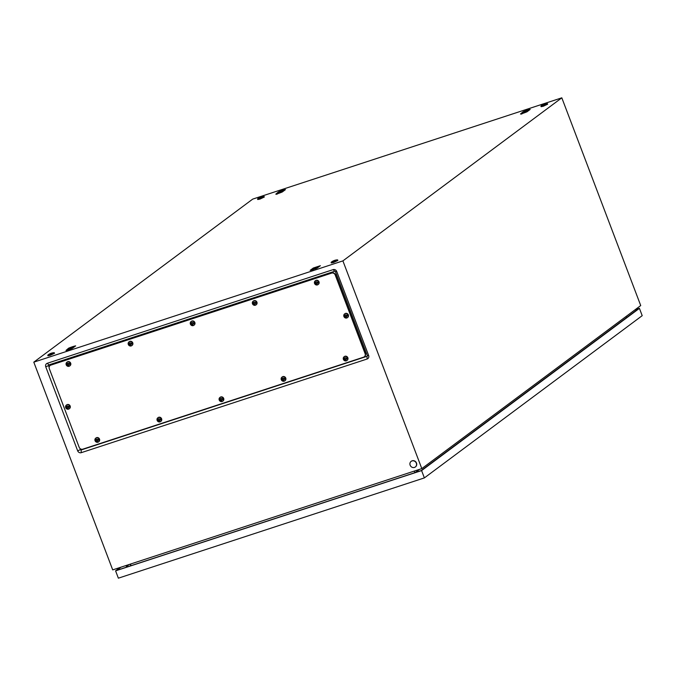 <?xml version="1.0" encoding="UTF-8"?>
<svg xmlns="http://www.w3.org/2000/svg" width="676" height="676" viewBox="0 0 676 676"><rect width="100%" height="100%" fill="white"/><g stroke="black" fill="none" stroke-linecap="round" stroke-linejoin="round"><path stroke-width="1.01" d="M49.145 367.161L48.545 365.598A0.575 0.524 53.3 0 1 48.849 364.905L334.696 271.245A0.575 0.524 53.3 0 1 335.406 271.608L367.313 355.61A0.575 0.524 53.3 0 1 367.009 356.303L81.162 449.962A0.575 0.524 53.3 0 1 80.452 449.599L80.072 448.577M561.815 97.826L342.901 260.885L33.8 362.159L252.714 199.107L561.815 97.826L640.721 305.56L421.807 468.612L342.901 260.885M333.15 269.623L47.295 363.282A2.907 2.679 -126.7 0 0 45.757 366.823L77.664 450.816A2.907 2.679 -126.7 0 0 81.255 452.675L367.102 359.015A2.907 2.679 -126.7 0 0 368.64 355.475L336.733 271.482A2.907 2.679 -126.7 0 0 333.15 269.623L334.696 271.245M421.807 468.612L112.706 569.885L33.8 362.159M75.67 345.875L75.121 345.977A6.135 0.701 -20.8 0 0 74.411 346.146A6.135 0.701 -20.8 0 0 73.566 346.391A6.135 0.701 -20.8 0 0 72.602 346.687A6.135 0.701 -20.8 0 0 71.572 347.041A6.135 0.701 -20.8 0 0 70.532 347.422A6.135 0.701 -20.8 0 0 69.425 347.853A6.135 0.701 -20.8 0 0 68.606 348.191L65.994 350.447A6.135 0.701 -20.8 0 0 66.704 350.278A6.135 0.701 -20.8 0 0 67.549 350.033A6.135 0.701 -20.8 0 0 68.513 349.737A6.135 0.701 -20.8 0 0 69.543 349.382A6.135 0.701 -20.8 0 0 70.583 349.002A6.135 0.701 -20.8 0 0 71.69 348.571A6.135 0.701 -20.8 0 0 72.509 348.233L75.67 345.875M285.458 189.618L284.917 189.719A6.135 0.701 -20.8 0 0 284.207 189.888A6.135 0.701 -20.8 0 0 283.362 190.125A6.135 0.701 -20.8 0 0 282.399 190.429A6.135 0.701 -20.8 0 0 281.368 190.776A6.135 0.701 -20.8 0 0 280.329 191.156A6.135 0.701 -20.8 0 0 279.222 191.595A6.135 0.701 -20.8 0 0 278.402 191.933L275.791 194.181A6.135 0.701 -20.8 0 0 276.492 194.012A6.135 0.701 -20.8 0 0 277.346 193.775A6.135 0.701 -20.8 0 0 278.309 193.471A6.135 0.701 -20.8 0 0 279.34 193.125A6.135 0.701 -20.8 0 0 280.379 192.744A6.135 0.701 -20.8 0 0 281.486 192.314A6.135 0.701 -20.8 0 0 282.306 191.967L285.458 189.618M320.373 265.702L313.309 268.017L310.157 270.366L317.213 268.059L320.373 265.702M530.161 109.444L529.621 109.546A6.135 0.701 -20.8 0 0 528.911 109.715A6.135 0.701 -20.8 0 0 528.057 109.951A6.135 0.701 -20.8 0 0 527.103 110.256A6.135 0.701 -20.8 0 0 526.072 110.602A6.135 0.701 -20.8 0 0 525.032 110.982A6.135 0.701 -20.8 0 0 523.925 111.413A6.135 0.701 -20.8 0 0 523.106 111.751L520.495 114.007A6.135 0.701 -20.8 0 0 521.196 113.838A6.135 0.701 -20.8 0 0 522.049 113.602A6.135 0.701 -20.8 0 0 523.013 113.298A6.135 0.701 -20.8 0 0 524.044 112.943A6.135 0.701 -20.8 0 0 525.083 112.562A6.135 0.701 -20.8 0 0 526.19 112.131A6.135 0.701 -20.8 0 0 527.001 111.794L530.161 109.444M625.773 316.689L626.889 317.357M415.233 472.558L419.534 469.355M414.963 472.651L414.202 471.104M130.637 564.012L130.874 565.727M313.309 268.017L313.284 268.642M278.402 191.933L278.377 192.559M523.106 111.751L523.08 112.377M68.606 348.191L68.58 348.816M414.464 467.437A3.507 3.228 53.3 0 1 411.135 461.37A3.507 3.228 53.3 0 1 416.103 462.697A3.507 3.228 53.3 0 1 414.464 467.437M411.228 461.302A3.507 3.228 53.3 0 1 416.281 462.561A3.507 3.228 53.3 0 1 415.41 466.922M333.276 261.975L331.24 262.212A10.808 10.808 0 0 1 337.409 259.863L333.276 261.975M337.654 259.922L337.856 260.463L333.488 262.525L331.308 262.947L331.096 262.406M259.736 198.55L257.7 198.786A10.808 10.808 0 0 1 263.86 196.437L259.736 198.55M264.105 196.496L264.308 197.037L259.939 199.099L257.759 199.521L257.556 198.981M543.073 105.718L541.037 105.946A10.808 10.808 0 0 1 547.205 103.605L543.073 105.718M547.442 103.656L547.653 104.197L543.276 106.259L541.096 106.69L540.893 106.149M49.94 354.815L47.903 355.044A10.808 10.808 0 0 1 54.072 352.703L49.94 354.815M54.308 352.754L54.519 353.295L50.142 355.356L47.962 355.787L47.759 355.246M130.814 565.297A0.879 0.803 53.3 0 1 130.4 564.088M126.623 567.122L126.319 566.311L127.096 566.057L127.401 566.868M421.596 470.589L424.376 477.907L642.2 315.667L639.42 308.349L421.596 470.589L115.588 570.848L120.159 567.443M424.376 477.907L118.368 578.174L115.588 570.848M635.06 309.777L639.42 308.349M634.789 309.98L638.372 308.805L421.097 470.64L116.635 570.392L120.928 567.189M126.319 566.311L128.44 564.73M127.096 566.057L129.209 564.485M49.306 368.665A2.924 2.687 53.3 0 1 50.852 365.108L331.62 273.121A2.924 2.687 53.3 0 1 335.22 274.988L365.099 353.632A2.924 2.687 53.3 0 1 363.553 357.19L82.785 449.177A2.924 2.687 53.3 0 1 79.177 447.309L49.306 368.665M50.261 365.395A2.924 2.687 53.3 0 1 51.097 364.93L331.865 272.935A2.924 2.687 53.3 0 1 335.465 274.802L365.344 353.447A2.924 2.687 53.3 0 1 364.389 356.717M50.928 364.888L50.387 365.293A2.924 2.687 53.3 0 1 51.097 364.93L331.865 272.935A2.924 2.687 53.3 0 1 335.465 274.802L365.344 353.447A2.924 2.687 53.3 0 1 364.508 356.632L364.263 356.818M346.813 317.974A2.332 2.155 53.3 0 1 344.591 313.934A2.332 2.155 53.3 0 1 347.903 314.813A2.332 2.155 53.3 0 1 346.813 317.974M344.287 316.816L346.602 316.765L346.56 316.106L347.582 315.734L347.329 315.058L346.298 315.43L345.892 314.889L344.025 316.14L344.287 316.816L345.453 316.343L346.027 316.782M344.752 313.825A2.332 2.155 53.3 0 1 348.208 314.585A2.332 2.155 53.3 0 1 347.532 317.559M345.867 316.883L345.571 317.103A1.166 1.073 53.3 0 1 344.878 316.655M344.287 316.081L344.498 316.655M345.174 315.219L344.904 315.886M346.56 316.106L347.548 315.658M346.289 360.832A2.332 2.155 53.3 0 1 344.076 356.793A2.332 2.155 53.3 0 1 347.38 357.672A2.332 2.155 53.3 0 1 346.289 360.832M343.771 359.683L346.087 359.624L346.044 358.964L347.067 358.601L346.805 357.925L345.782 358.288L345.368 357.748L343.509 358.998L343.771 359.683L344.929 359.209L345.512 359.64M344.236 356.683A2.332 2.155 53.3 0 1 347.692 357.443A2.332 2.155 53.3 0 1 347.016 360.418M345.343 359.75L345.056 359.962A1.166 1.073 53.3 0 1 344.363 359.514M343.763 358.939L343.983 359.522M344.659 358.077L344.38 358.745M346.044 358.964L347.033 358.517M284.216 381.18A2.332 2.155 53.3 0 1 281.993 377.132A2.332 2.155 53.3 0 1 285.306 378.011A2.332 2.155 53.3 0 1 284.216 381.18M281.689 380.022L284.005 379.963L283.962 379.304L284.985 378.94L284.731 378.264L283.709 378.628L283.295 378.087L281.436 379.337L281.689 380.022L282.855 379.549L283.43 379.98M282.154 377.022A2.332 2.155 53.3 0 1 285.618 377.783A2.332 2.155 53.3 0 1 284.934 380.757M283.269 380.089L282.974 380.301A1.166 1.073 53.3 0 1 282.281 379.853M281.689 379.278L281.909 379.861M282.585 378.416L282.306 379.084M283.962 379.304L284.951 378.856M222.134 401.519A2.332 2.155 53.3 0 1 219.92 397.471A2.332 2.155 53.3 0 1 223.224 398.35A2.332 2.155 53.3 0 1 222.134 401.519M219.615 400.361L221.931 400.31L221.889 399.643L222.911 399.279L222.649 398.603L221.627 398.967L221.213 398.426L219.354 399.677L219.615 400.361L220.782 399.888L221.356 400.319M220.08 397.361A2.332 2.155 53.3 0 1 223.536 398.122A2.332 2.155 53.3 0 1 222.86 401.096M221.187 400.429L220.9 400.64A1.166 1.073 53.3 0 1 220.207 400.192M219.607 399.617L219.827 400.2M220.503 398.755L220.232 399.423M221.889 399.643L222.877 399.203M160.06 421.858A2.332 2.155 53.3 0 1 157.838 417.81A2.332 2.155 53.3 0 1 161.15 418.697A2.332 2.155 53.3 0 1 160.06 421.858M157.533 420.7L159.849 420.649L159.806 419.982L160.829 419.619L160.575 418.943L159.553 419.306L159.139 418.765L157.28 420.024L157.533 420.7L158.699 420.227L159.282 420.658M157.998 417.7A2.332 2.155 53.3 0 1 161.463 418.461A2.332 2.155 53.3 0 1 160.778 421.435M159.114 420.768L158.818 420.987A1.166 1.073 53.3 0 1 158.133 420.531M157.533 419.957L157.753 420.54M158.429 419.095L158.15 419.762M159.806 419.982L160.795 419.542M97.986 442.197A2.332 2.155 53.3 0 1 95.764 438.149A2.332 2.155 53.3 0 1 99.076 439.037A2.332 2.155 53.3 0 1 97.986 442.197M95.46 441.039L97.775 440.989L97.733 440.321L98.755 439.958L98.502 439.282L97.471 439.645L97.065 439.104L95.198 440.363L95.46 441.039L96.626 440.566L97.2 440.997M95.924 438.04A2.332 2.155 53.3 0 1 99.38 438.8A2.332 2.155 53.3 0 1 98.704 441.774M97.04 441.107L96.744 441.327A1.166 1.073 53.3 0 1 96.051 440.87M95.46 440.296L95.671 440.879M96.347 439.434L96.076 440.101M97.733 440.321L98.721 439.882M68.622 409.124A2.332 2.155 53.3 0 1 66.4 405.076A2.332 2.155 53.3 0 1 69.712 405.963A2.332 2.155 53.3 0 1 68.622 409.124M66.096 407.966L68.411 407.915L68.369 407.256L69.391 406.884L69.138 406.208L68.115 406.572L67.701 406.039L65.842 407.29L66.096 407.966L67.262 407.493L67.837 407.932M66.561 404.975A2.332 2.155 53.3 0 1 70.025 405.727A2.332 2.155 53.3 0 1 69.341 408.701M67.676 408.034L67.38 408.253A1.166 1.073 53.3 0 1 66.687 407.805M66.096 407.231L66.316 407.805M66.992 406.36L66.713 407.036M68.369 407.256L69.358 406.808M69.138 366.265A2.332 2.155 53.3 0 1 66.916 362.218A2.332 2.155 53.3 0 1 70.228 363.096A2.332 2.155 53.3 0 1 69.138 366.265M66.611 365.108L68.927 365.057L68.884 364.389L69.915 364.026L69.653 363.35L68.631 363.713L68.217 363.173L66.358 364.423L66.611 365.108L67.777 364.634L68.361 365.065M67.076 362.108A2.332 2.155 53.3 0 1 70.541 362.868A2.332 2.155 53.3 0 1 69.856 365.843M68.192 365.175L67.904 365.386A1.166 1.073 53.3 0 1 67.211 364.939M66.611 364.364L66.831 364.947M67.507 363.502L67.228 364.17M68.884 364.389L69.873 363.95M193.294 325.579A2.332 2.155 53.3 0 1 191.071 321.539A2.332 2.155 53.3 0 1 194.384 322.418A2.332 2.155 53.3 0 1 193.294 325.579M190.767 324.429L193.082 324.37L193.04 323.711L194.063 323.348L193.809 322.672L192.787 323.035L192.373 322.494L190.514 323.745L190.767 324.429L191.933 323.956L192.516 324.387M191.232 321.43A2.332 2.155 53.3 0 1 194.696 322.19A2.332 2.155 53.3 0 1 194.012 325.164M192.347 324.497L192.052 324.708A1.166 1.073 53.3 0 1 191.367 324.26M190.767 323.686L190.987 324.269M191.663 322.824L191.384 323.491M193.04 323.711L194.029 323.263M131.212 345.926A2.332 2.155 53.3 0 1 128.998 341.879A2.332 2.155 53.3 0 1 132.31 342.757A2.332 2.155 53.3 0 1 131.212 345.926M128.694 344.768L131.009 344.709L130.967 344.05L131.989 343.687L131.736 343.011L130.705 343.374L130.291 342.833L128.432 344.084L128.694 344.768L129.86 344.295L130.434 344.726M129.158 341.769A2.332 2.155 53.3 0 1 132.614 342.529A2.332 2.155 53.3 0 1 131.938 345.504M130.274 344.836L129.978 345.047A1.166 1.073 53.3 0 1 129.285 344.599M128.685 344.025L128.905 344.608M129.581 343.163L129.31 343.83M130.967 344.05L131.955 343.602M255.367 305.239A2.332 2.155 53.3 0 1 253.154 301.2A2.332 2.155 53.3 0 1 256.457 302.079A2.332 2.155 53.3 0 1 255.367 305.239M252.849 304.09L255.165 304.031L255.122 303.372L256.145 303.009L255.883 302.333L254.86 302.696L254.446 302.155L252.587 303.406L252.849 304.09L254.015 303.617L254.59 304.048M253.314 301.09A2.332 2.155 53.3 0 1 256.77 301.851A2.332 2.155 53.3 0 1 256.094 304.825M254.421 304.158L254.134 304.369A1.166 1.073 53.3 0 1 253.441 303.921M252.841 303.347L253.061 303.93M253.737 302.485L253.466 303.152M255.122 303.372L256.111 302.924M317.45 284.9A2.332 2.155 53.3 0 1 315.227 280.861A2.332 2.155 53.3 0 1 318.54 281.74A2.332 2.155 53.3 0 1 317.45 284.9M314.923 283.751L317.238 283.692L317.196 283.033L318.219 282.669L317.965 281.985L316.943 282.357L316.529 281.816L314.67 283.067L314.923 283.751L316.089 283.278L316.664 283.709M315.388 280.751A2.332 2.155 53.3 0 1 318.852 281.512A2.332 2.155 53.3 0 1 318.168 284.486M316.503 283.819L316.207 284.03A1.166 1.073 53.3 0 1 315.515 283.582M314.923 283.007L315.143 283.582M315.819 282.145L315.54 282.813M317.196 283.033L318.185 282.585M528.615 110.594A3.794 0.439 -20.8 0 0 527.838 110.678A3.794 0.439 -20.8 0 0 524.491 111.777A3.794 0.439 -20.8 0 0 521.788 113.086A3.794 0.439 -20.8 0 0 521.593 113.281A3.794 0.439 -20.8 0 0 522.438 113.306A3.794 0.439 -20.8 0 0 525.784 112.208A3.794 0.439 -20.8 0 0 527.381 111.515M525.125 112.546L526.519 111.996M521.314 114.143L521.788 113.086L521.314 114.143L523.047 113.289M283.912 190.767A3.794 0.439 -20.8 0 0 283.134 190.852A3.794 0.439 -20.8 0 0 279.788 191.95A3.794 0.439 -20.8 0 0 277.084 193.268A3.794 0.439 -20.8 0 0 276.89 193.463A3.794 0.439 -20.8 0 0 277.735 193.48A3.794 0.439 -20.8 0 0 281.081 192.381A3.794 0.439 -20.8 0 0 282.678 191.688M280.422 192.728L281.816 192.17M276.611 194.316L277.084 193.268L276.611 194.316L278.343 193.463M74.115 347.033A3.794 0.439 -20.8 0 0 73.346 347.118A3.794 0.439 -20.8 0 0 69.991 348.216A3.794 0.439 -20.8 0 0 67.296 349.526A3.794 0.439 -20.8 0 0 67.101 349.72A3.794 0.439 -20.8 0 0 67.938 349.745A3.794 0.439 -20.8 0 0 71.284 348.647A3.794 0.439 -20.8 0 0 72.89 347.954M70.625 348.985L72.019 348.436M66.814 350.574L67.296 349.526L66.814 350.574L68.546 349.72M318.818 266.859A3.794 0.439 -20.8 0 0 318.05 266.935A3.794 0.439 -20.8 0 0 314.695 268.034A3.794 0.439 -20.8 0 0 311.999 269.352A3.794 0.439 -20.8 0 0 311.805 269.547A3.794 0.439 -20.8 0 0 312.642 269.563A3.794 0.439 -20.8 0 0 315.988 268.473A3.794 0.439 -20.8 0 0 317.593 267.772M315.329 268.811L316.723 268.262M311.518 270.4L311.999 269.352L311.518 270.4L313.25 269.547M335.406 271.608L336.733 271.482M367.313 355.61L368.64 355.475M367.009 356.303L367.102 359.015M81.162 449.962L81.255 452.675M80.452 449.599L77.664 450.816M48.545 365.598L45.757 366.823M48.849 364.905L47.295 363.282M51.646 364.516L50.852 365.108M332.406 272.529L331.62 273.121M336.014 274.397L335.22 274.988M365.893 353.041L365.099 353.632M344.625 315.979A1.166 1.073 53.3 0 1 346.577 315.337M346.839 316.013A1.166 1.073 53.3 0 1 345.571 317.103M344.101 358.838A1.166 1.073 53.3 0 1 346.061 358.195M346.323 358.871A1.166 1.073 53.3 0 1 345.056 359.962M282.027 379.177A1.166 1.073 53.3 0 1 283.988 378.535M284.241 379.211A1.166 1.073 53.3 0 1 282.974 380.301M219.953 399.516A1.166 1.073 53.3 0 1 221.905 398.874M222.167 399.55A1.166 1.073 53.3 0 1 220.9 400.64M157.871 419.855A1.166 1.073 53.3 0 1 159.832 419.213M160.085 419.897A1.166 1.073 53.3 0 1 158.818 420.987M95.798 440.194A1.166 1.073 53.3 0 1 97.75 439.552M98.012 440.237A1.166 1.073 53.3 0 1 96.744 441.327M66.434 407.121A1.166 1.073 53.3 0 1 68.394 406.487M68.648 407.163A1.166 1.073 53.3 0 1 67.38 408.253M66.949 364.263A1.166 1.073 53.3 0 1 68.91 363.62M69.163 364.296A1.166 1.073 53.3 0 1 67.904 365.386M191.105 323.584A1.166 1.073 53.3 0 1 193.066 322.942M193.319 323.618A1.166 1.073 53.3 0 1 192.052 324.708M129.031 343.923A1.166 1.073 53.3 0 1 130.983 343.281M131.245 343.957A1.166 1.073 53.3 0 1 129.978 345.047M253.187 303.245A1.166 1.073 53.3 0 1 255.139 302.603M255.401 303.279A1.166 1.073 53.3 0 1 254.134 304.369M315.261 282.906A1.166 1.073 53.3 0 1 317.221 282.264M317.475 282.94A1.166 1.073 53.3 0 1 316.207 284.03M365.057 356.227L364.508 356.632M345.208 317.864L343.788 315.962M344.692 360.722L343.273 358.821M282.61 381.061L281.199 379.16M220.537 401.4L219.117 399.499M158.454 421.74L157.043 419.838M96.381 442.087L94.961 440.177M67.017 409.014L65.597 407.113M67.532 366.147L66.121 364.246M191.688 325.469L190.277 323.567M129.615 345.808L128.195 343.907M253.77 305.13L252.351 303.228M315.844 284.79L314.425 282.889"/></g></svg>
